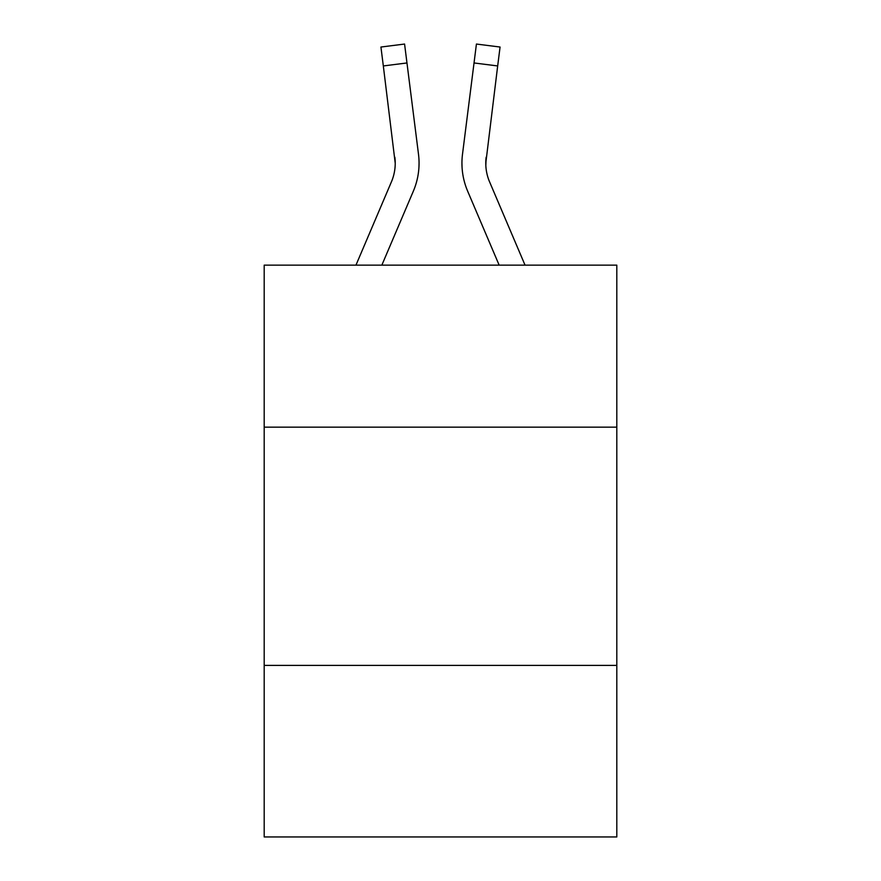 <?xml version="1.0" encoding="UTF-8"?>
<svg xmlns="http://www.w3.org/2000/svg" width="881" height="881" viewBox="0 0 881 881"><rect width="100%" height="100%" fill="white"/><g stroke="black" fill="none" stroke-linecap="round" stroke-linejoin="round"><path stroke-width="1.32" d="M616.81 427.153L616.81 265.148L264.19 265.148L264.19 427.153L616.81 427.153L616.81 836.95L264.19 836.95L264.19 427.153M616.81 665.408L264.19 665.408M413.343 191.177L381.847 265.148L413.343 191.177A71.471 71.471 -37 0 0 418.497 154.219L406.967 62.958L383.323 65.943L380.933 47.034L404.577 44.05L406.967 62.958M355.957 265.148L391.428 181.838A47.651 47.651 -29 0 0 395.228 163.26L383.323 65.943M418.971 166.641L419.059 163.734M418.134 151.356L418.497 154.219L418.134 151.356M525.043 265.148L489.572 181.838A47.651 47.651 29 0 1 485.772 163.26L497.677 65.943L474.033 62.958L476.423 44.05L500.067 47.034L497.677 65.943M467.657 191.177L499.153 265.148L467.657 191.177A71.471 71.471 37 0 1 462.503 154.219L474.033 62.958M485.827 165.507L486.147 157.203A47.651 47.651 37 0 0 489.572 181.838A47.651 47.651 37 0 1 485.772 163.26L486.147 157.203M391.428 181.838A47.651 47.651 -37 0 0 395.228 163.26A47.651 47.651 -37 0 1 391.428 181.838A47.651 47.651 -37 0 0 395.228 163.26A47.651 47.651 -37 0 1 391.428 181.838A47.651 47.651 -37 0 0 395.228 163.26A47.651 47.651 -37 0 1 391.428 181.838A47.651 47.651 -37 0 0 395.228 163.26A47.651 47.651 -37 0 1 391.428 181.838A47.651 47.651 -37 0 0 395.228 163.26A47.651 47.651 -37 0 1 391.428 181.838A47.651 47.651 -37 0 0 395.228 163.26A47.651 47.651 -37 0 1 391.428 181.838A47.651 47.651 -37 0 0 394.853 157.203L395.228 163.26M489.572 181.838A47.651 47.651 37 0 1 485.772 163.26A47.651 47.651 37 0 0 489.572 181.838A47.651 47.651 37 0 1 485.772 163.26A47.651 47.651 37 0 0 489.572 181.838A47.651 47.651 37 0 1 485.772 163.26A47.651 47.651 37 0 0 489.572 181.838A47.651 47.651 37 0 1 485.772 163.26A47.651 47.651 37 0 0 489.572 181.838A47.651 47.651 37 0 1 485.772 163.26A47.651 47.651 37 0 0 489.572 181.838A47.651 47.651 37 0 1 485.772 163.26M419.059 163.139L418.971 166.663L419.059 163.139M462.029 166.663L461.941 163.139M380.933 47.034L404.577 44.05M476.423 44.05L500.067 47.034"/></g></svg>
